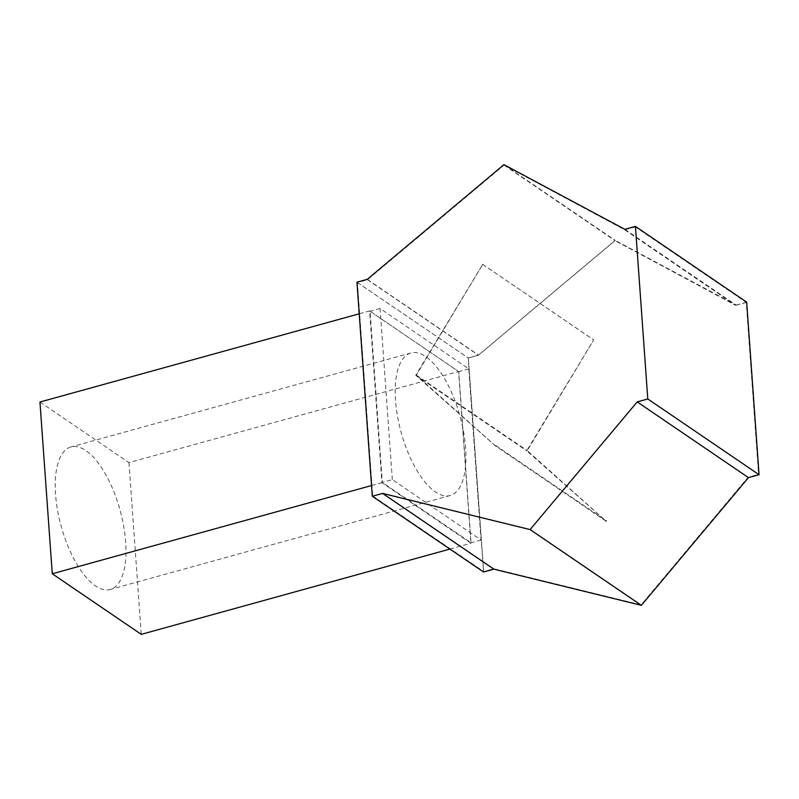 <?xml version="1.0" encoding="UTF-8"?>
<svg xmlns="http://www.w3.org/2000/svg" width="799" height="799" viewBox="0 0 799 799"><rect width="100%" height="100%" fill="white"/><g stroke="black" fill="none" stroke-linecap="round" stroke-linejoin="round"><path stroke-width="0.6" stroke-dasharray="4 3" d="M55.56 494.331A73.917 30.502 -105.4 0 1 70.921 446.951A73.917 30.502 -105.4 0 1 125.653 542.052A73.917 30.502 -105.4 0 1 110.302 589.442A73.917 30.502 -105.4 0 1 55.56 494.331M395.515 400.389A73.917 30.502 -105.4 0 1 410.866 353.008A73.917 30.502 -105.4 0 1 465.607 448.109A73.917 30.502 -105.4 0 1 450.246 495.5A73.917 30.502 -105.4 0 1 395.515 400.389M635.315 226.886L624.718 229.812L504.079 165.113L367.5 279.73L357.423 282.516L372.724 495.989L382.801 493.203L530.186 529.347L637.043 401.777L647.639 398.851L758.581 474.376L746.256 302.412L635.315 226.886L647.639 398.851M495.43 445.882L416.289 375.101L482.736 264.369L415.75 375.25L495.43 445.882L606.381 521.407L526.701 450.776L593.687 339.895L527.24 450.626L606.381 521.407M624.718 229.812L735.669 305.348L615.03 240.639L478.451 355.255L468.364 358.042L483.665 571.525L493.752 568.738L641.138 604.873L747.994 477.313L758.581 474.376M735.669 305.348L746.256 302.412M747.994 477.313L637.043 401.777M637.063 401.937L748.004 477.462M356.953 282.187L468.214 357.932L483.555 572.004M369.597 310.931L458.606 371.525L470.911 543.26L381.912 482.666L369.597 310.931L359.22 313.797M503.929 164.644L615.19 240.379L478.511 355.086L468.214 357.932M367.26 279.34L478.511 355.086M624.828 229.323L736.089 305.068L615.19 240.379M746.675 302.142L736.089 305.068M39.95 402.027L128.959 462.621L458.606 371.525M449.877 549.073L470.911 543.26M128.959 462.621L141.263 634.356M371.535 485.542L381.912 482.666M392.339 479.63L380.074 308.494L468.773 368.868L481.038 540.014L392.339 479.63L382.331 482.396L370.067 311.26L458.756 371.635L471.03 542.781L382.331 482.396M481.038 540.014L471.03 542.781M468.773 368.868L458.756 371.635M380.074 308.494L370.067 311.26M624.708 229.653L735.659 305.188M504.079 165.113L615.03 240.639M530.186 529.347L641.138 604.873M382.801 493.203L493.752 568.738M367.5 279.73L478.451 355.255M372.724 495.989L483.665 571.525M357.423 282.516L468.364 358.042M495.72 445.512L606.671 521.048M416.289 375.101L527.24 450.626M415.75 375.25L526.701 450.776M482.736 264.369L593.687 339.895M482.406 264.179L593.347 339.705M410.866 353.008L70.921 446.951M450.246 495.5L110.302 589.442"/><path stroke-width="1.2" d="M635.425 226.397L647.789 398.971L759.05 474.706L746.675 302.142L635.425 226.397L624.828 229.323L503.929 164.644L367.26 279.34L356.953 282.187L372.304 496.269L483.555 572.004L493.862 569.158L641.357 605.332L748.463 477.632L637.202 401.897L530.097 529.587L641.357 605.332M372.304 496.269L382.601 493.422L493.862 569.158M382.601 493.422L530.097 529.587M647.789 398.971L637.202 401.897M759.05 474.706L748.463 477.632M449.877 549.073L141.263 634.356L52.265 573.762L39.95 402.027L359.22 313.797M52.265 573.762L371.535 485.542"/></g></svg>
